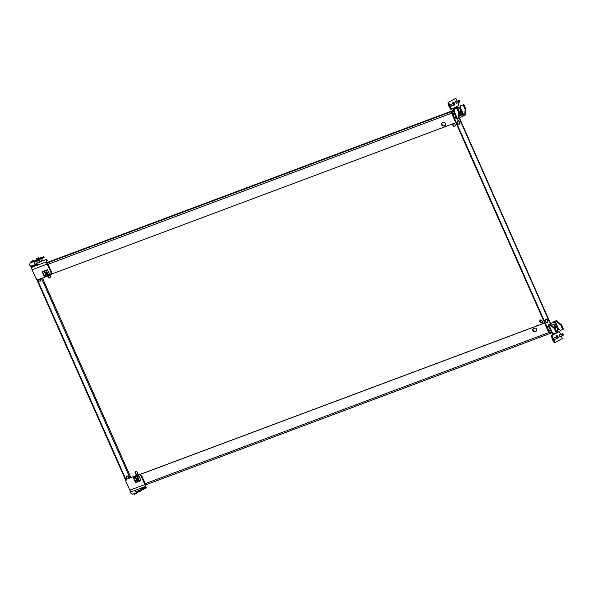 <?xml version="1.0" encoding="UTF-8"?>
<svg xmlns="http://www.w3.org/2000/svg" width="593" height="593" viewBox="0 0 593 593"><rect width="100%" height="100%" fill="white"/><g stroke="black" fill="none" stroke-linecap="round" stroke-linejoin="round"><path stroke-width="0.89" d="M50.613 261.305L48.278 262.432L50.613 261.305M254.078 185.127L251.743 186.254L254.078 185.127M453.882 123.448A1.564 1.186 61.6 0 1 455.202 124.738A1.564 1.186 61.6 0 1 454.742 126.294A1.564 1.186 61.6 0 1 454.631 126.346A1.564 1.186 61.6 0 1 453.045 125.627A1.564 1.186 61.6 0 1 452.963 123.789M40.005 281.186A1.912 1.245 69.5 0 0 40.205 278.932A1.912 1.245 69.5 0 0 40.198 278.91M40.687 278.725A1.912 1.245 -110.5 0 1 40.702 278.747A1.912 1.245 -110.5 0 1 40.272 281.134A1.912 1.245 -110.5 0 1 38.493 279.94A1.912 1.245 -110.5 0 1 38.367 279.592M541.72 322.866A1.564 1.186 -118.4 0 0 541.832 322.822A1.564 1.186 -118.4 0 0 542.165 320.946A1.564 1.186 -118.4 0 0 540.453 320.012A1.564 1.186 -118.4 0 0 540.342 320.064A1.564 1.186 -118.4 0 0 540.008 321.932A1.564 1.186 -118.4 0 0 541.72 322.866M126.628 476.112A1.912 1.245 -110.5 0 1 128.14 477.358A1.912 1.245 -110.5 0 1 128.384 478.432M128.874 478.247A1.912 1.245 69.5 0 0 128.629 477.172A1.912 1.245 69.5 0 0 126.858 475.979A1.912 1.245 69.5 0 0 126.428 478.366A1.912 1.245 69.5 0 0 126.843 479.033M536.999 325.831A2.817 2.127 61.6 0 1 537.547 325.134A2.817 2.127 61.6 0 1 538.829 325.142M135.708 471.546A1.564 1.186 61.6 0 1 137.42 472.488A1.564 1.186 61.6 0 1 137.087 474.356A1.564 1.186 61.6 0 1 136.976 474.407A1.564 1.186 61.6 0 1 135.263 473.466A1.564 1.186 61.6 0 1 135.589 471.598A1.564 1.186 61.6 0 1 135.708 471.546M545.523 321.458A1.912 1.245 -110.5 0 1 545.953 319.071A1.912 1.245 -110.5 0 1 547.724 320.264A1.912 1.245 -110.5 0 1 547.295 322.659A1.912 1.245 -110.5 0 1 545.523 321.458M547.035 322.711A1.912 1.245 69.5 0 0 547.235 320.45A1.912 1.245 69.5 0 0 545.723 319.204M142.965 473.355A2.817 2.127 -118.4 0 0 141.683 473.347A2.817 2.127 -118.4 0 0 141.127 474.044M47.974 275.997A1.564 1.186 -118.4 0 0 48.567 277.494A1.564 1.186 -118.4 0 0 49.886 277.88A1.564 1.186 -118.4 0 0 49.997 277.835A1.564 1.186 -118.4 0 0 49.819 275.308M234.116 192.903L236.444 191.784L234.116 192.903M459.797 121.839A1.912 1.245 69.5 0 0 458.026 120.638A1.912 1.245 69.5 0 0 457.596 123.033A1.912 1.245 69.5 0 0 459.367 124.226A1.912 1.245 69.5 0 0 459.797 121.839M457.789 120.772A1.912 1.245 -110.5 0 1 459.301 122.025A1.912 1.245 -110.5 0 1 459.101 124.278M437.575 116.732L439.91 115.605L437.575 116.732M51.332 274.159L455.787 122.729L451.57 113.204A1.394 0.904 69.5 0 1 451.807 111.506L454.223 110.194M443.475 122.343A1.742 1.312 61.6 0 1 445.373 123.388A1.742 1.312 61.6 0 1 445.002 125.464A1.742 1.312 61.6 0 1 444.876 125.523L443.638 125.983A1.742 1.312 61.6 0 1 441.741 124.938A1.742 1.312 61.6 0 1 442.111 122.862A1.742 1.312 61.6 0 1 442.237 122.81L443.475 122.343M445.18 125.338L444.046 125.768A1.742 1.312 61.6 0 1 442.208 124.849A1.742 1.312 61.6 0 1 442.334 122.773M533.404 328.537A1.742 1.312 -118.4 0 0 533.277 328.596A1.742 1.312 -118.4 0 0 532.907 330.672A1.742 1.312 -118.4 0 0 534.812 331.717L536.042 331.25A1.742 1.312 -118.4 0 0 536.168 331.19A1.742 1.312 -118.4 0 0 536.539 329.115A1.742 1.312 -118.4 0 0 534.641 328.077L533.404 328.537M549.993 333.481L145.396 484.963L550.074 333.459A1.394 0.904 69.5 0 1 548.784 332.591L544.559 323.066L140.081 474.504M533.5 328.5A1.742 1.312 -118.4 0 0 533.374 330.583A1.742 1.312 -118.4 0 0 535.212 331.494L536.354 331.072M544.626 322.977L140.015 474.459M453.534 111.351L452.088 112.136A0.697 0.452 69.5 0 0 451.933 112.9M551.594 332.643L550.148 333.422A1.394 0.904 69.5 0 1 550.074 333.459M551.312 332.006L549.793 332.821M453.304 123.663A1.564 1.186 -118.4 0 0 453.445 125.412A1.564 1.186 -118.4 0 0 454.935 126.161M542.017 322.681A1.564 1.186 61.6 0 1 540.445 321.784A1.564 1.186 61.6 0 1 540.557 319.983M135.804 471.517A1.564 1.186 -118.4 0 0 135.701 473.325A1.564 1.186 -118.4 0 0 137.272 474.222M50.183 277.694A1.564 1.186 61.6 0 1 48.374 275.849M536.635 325.965A2.817 2.127 61.6 0 1 537.34 325.231A2.817 2.127 61.6 0 1 537.547 325.134M141.683 473.347A2.817 2.127 -118.4 0 0 141.475 473.436A2.817 2.127 -118.4 0 0 140.771 474.178M125.975 480.893L36.447 278.858M126.19 480.071L37.218 279.303M551.297 331.969L550.6 332.354A1.742 1.134 69.5 0 1 550.504 332.391A1.742 1.134 69.5 0 1 548.896 331.309L452.622 114.056L452.125 114.241L548.399 331.494L548.896 331.309M453.623 111.543L452.919 111.921A1.742 1.134 69.5 0 0 452.622 114.056M550.408 332.421L550.104 332.54A1.742 1.134 -110.5 0 1 550.007 332.577A1.742 1.134 -110.5 0 1 548.399 331.494M452.125 114.241A1.742 1.134 -110.5 0 1 452.422 112.107L452.919 111.921M453.593 111.477L452.422 112.107M549.244 332.488A0.697 0.452 69.5 0 0 549.867 332.792M38.315 257.785L36.084 258.741L38.538 257.836L36.003 258.948L36.306 259.682L38.856 258.555L38.471 257.844M35.328 264.619L32.785 265.746M40.339 261.906L37.796 263.033M50.59 275.019L51.124 272.965L51.724 272.639L51.191 274.692L50.59 275.019L37.974 279.74L36.032 278.614L32.096 269.741A2.194 1.431 -110.5 0 1 32.474 267.058L37.922 264.107L30.999 266.702L31.422 267.651L30.762 266.62L32.252 265.812M40.346 261.728L46.743 259.334L46.343 261.869L47.188 264.093L47.788 263.766L46.343 261.869L32.474 267.058M32.111 267.391L31.422 267.651M46.743 259.334L47.166 260.283L46.714 262.706M51.124 272.965L47.188 264.093L32.096 269.741M51.724 272.639L47.788 263.766M33.304 260.497L31.066 261.469L33.304 260.497M33.46 260.557L31.066 261.469M33.312 260.475L33.845 261.268L31.296 262.395L33.371 261.394M139.325 491.708L141.623 490.515M139.355 491.597L141.638 490.544L141.438 490.055M134.314 494.421L136.612 493.228M134.107 494.34L136.627 493.257L136.434 492.768M146.063 484.718L145.759 486.356L131.824 491.575A2.194 1.431 69.5 0 0 131.942 491.523L145.708 486.364M130.052 490.678L130.453 491.16M145.455 484.948L145.485 484.229L144.885 484.555L145.404 485.252M126.398 479.277L139.614 474.23L126.398 479.277L125.864 481.331L129.793 490.203A2.194 1.431 69.5 0 0 131.824 491.575M139.014 474.556L140.956 475.682L144.885 484.555L129.793 490.203M140.956 475.682L141.557 475.356L145.485 484.229M141.557 475.356L139.614 474.23M452.718 103.634A1.482 0.964 -110.5 0 1 453.222 102.381A1.482 0.964 -110.5 0 1 454.594 103.301A1.482 0.964 -110.5 0 1 454.764 103.923M454.698 104.664A1.482 0.964 -110.5 0 1 454.26 105.146A1.482 0.964 -110.5 0 1 453.712 105.124M456.899 103.093A1.045 0.682 -110.5 0 1 455.876 101.433A1.045 0.682 -110.5 0 1 456.291 101.462M451.896 105.806A1.045 0.682 -110.5 0 1 450.813 104.168A1.045 0.682 -110.5 0 1 451.28 104.175M453.993 109.527L453.541 109.638A1.742 1.312 -118.4 0 1 452.726 108.749M454.364 109.134A1.742 1.312 61.6 0 0 454.134 108.979L457.944 106.918A1.742 1.312 -118.4 0 1 458.804 107.904L459.405 107.578L461.028 111.254M462.488 114.545L463.148 116.028L458.967 118.289M453.297 110.809L457.04 119.26L458.1 118.926A0.697 0.526 -118.4 0 0 458.389 118.474L458.678 112.559A0.697 0.526 -118.4 0 0 458.604 112.181L456.61 108.334L454.134 109.26L454.379 110.461L453.297 110.809L454.253 110.246A0.697 0.526 61.6 0 0 453.904 109.853M451.94 109.156L451.273 109.408A0.697 0.452 -110.5 0 1 450.591 108.993L451.34 108.712A0.697 0.452 69.5 0 0 452.022 109.134L453.423 108.371A0.697 0.526 -118.4 0 0 453.764 108.764L453.541 109.638M457.574 106.703A0.697 0.526 61.6 0 1 457.225 106.31L458.634 105.547A0.697 0.452 69.5 0 0 458.752 104.694L457.878 102.722M450.591 108.993L448.063 103.278A0.697 0.452 -110.5 0 1 448.182 102.426L454.794 98.846A0.697 0.452 -110.5 0 1 454.875 98.816M448.182 102.426L454.794 98.846M451.34 108.712L448.805 103.004L448.063 103.278M455.535 98.571A0.697 0.452 69.5 0 1 456.217 98.987L457.173 101.129M448.923 102.152A0.697 0.452 69.5 0 0 448.805 103.004M452.896 102.641A1.482 0.964 -110.5 0 1 453.682 103.271M454.134 109.26L454.735 108.934L454.134 109.26M458.389 118.474L458.989 118.148L459.279 112.233L458.678 112.559M458.989 118.148A0.697 0.526 61.6 0 1 458.7 118.6L458.196 118.867M456.61 108.334L454.735 108.934M457.21 108.008L457.596 108.23L456.995 108.556M458.604 112.181L459.204 111.855L457.596 108.23M460.724 111.306A1.912 1.245 -110.5 0 1 461.947 111.699A1.912 1.245 -110.5 0 1 462.74 113.53A1.912 1.245 -110.5 0 1 462.066 114.886A1.912 1.245 -110.5 0 1 460.835 114.493A1.912 1.245 -110.5 0 1 460.049 112.663A1.912 1.245 -110.5 0 1 460.724 111.306L459.212 111.869A0.697 0.526 61.6 0 1 459.279 112.233M463.148 116.028L464.512 115.45A0.697 0.526 -118.4 0 0 464.801 115.005L465.09 109.082A0.697 0.526 -118.4 0 0 465.016 108.712L463.022 104.865L460.524 105.799L460.791 106.992L459.405 107.578M460.754 106.903L458.752 107.807M465.016 108.712L465.616 108.386L464.008 104.761L463.407 105.087M465.616 108.386A0.697 0.526 61.6 0 1 465.69 108.756L465.09 109.082M464.801 115.005L465.401 114.679L465.69 108.756M465.401 114.679A0.697 0.526 61.6 0 1 465.112 115.124L464.608 115.398M461.102 105.487L460.546 105.784M463.022 104.865L460.524 105.799M463.622 104.538L464.008 104.761M461.799 112.077A1.394 0.904 -110.5 0 1 462.37 113.411A1.394 0.904 -110.5 0 1 461.88 114.397A1.394 0.904 -110.5 0 1 460.983 114.115A1.394 0.904 -110.5 0 1 460.413 112.781A1.394 0.904 -110.5 0 1 460.902 111.795A1.394 0.904 -110.5 0 1 461.799 112.077M462.066 114.886L459.219 115.954A1.912 1.245 -110.5 0 1 459.093 115.991M461.769 112.863A0.956 0.623 69.5 0 0 460.665 113.463A0.956 0.623 69.5 0 0 461.769 112.863M460.687 111.936A1.394 0.904 -110.5 0 1 461.391 112.336A1.394 0.904 -110.5 0 1 461.473 112.44M454.03 112.47L453.134 114.657L454.52 117.77L456.632 118.333M454.735 114.056L453.134 114.657M456.113 117.177L454.52 117.77M461.888 113.537A1.394 0.904 -110.5 0 1 461.888 113.671A1.394 0.904 -110.5 0 1 461.621 114.434M454.371 103.197L454.001 104.057L454.883 104.435L454.201 103.16M454.09 103.16L453.541 103.33L453.704 104.576L454.245 104.917L454.675 104.383M449.805 107.214A1.742 1.134 -110.5 0 1 448.701 104.724M454.342 103.226L453.541 103.33M454.075 104.22L453.704 104.576L454.245 104.917M459.375 100.484L459.012 101.344L459.886 101.722L459.212 100.447M459.101 100.447L458.552 100.617L458.715 101.863L459.249 102.204L459.686 101.662M459.353 100.513L458.552 100.617M459.086 101.507L458.715 101.863L459.249 102.204M557.776 336.55L557.487 337.573L558.339 337.773L557.776 336.55M557.502 336.513L556.946 336.683L557.109 337.928L557.65 338.269L558.08 337.728M553.21 340.56A1.742 1.134 -110.5 0 1 552.105 338.069M557.754 336.579L556.946 336.683M557.487 337.573L557.109 337.928L557.65 338.269M562.787 333.837L562.49 334.86L563.35 335.06L562.787 333.837M562.505 333.8L561.956 333.97L562.12 335.215L562.661 335.556L563.091 335.015M562.757 333.859L561.956 333.97M562.49 334.86L562.12 335.215L562.661 335.556M555.1 327.21A1.912 1.245 -110.5 0 1 554.307 325.379A1.912 1.245 -110.5 0 1 554.981 324.015A1.912 1.245 -110.5 0 1 556.212 324.408A1.912 1.245 -110.5 0 1 556.997 326.239A1.912 1.245 -110.5 0 1 556.323 327.603A1.912 1.245 -110.5 0 1 555.1 327.21M551.698 325.453A1.912 1.245 -110.5 0 1 552.135 325.083L554.981 324.015M556.064 324.794A1.394 0.904 -110.5 0 1 556.634 326.12A1.394 0.904 -110.5 0 1 556.145 327.114A1.394 0.904 -110.5 0 1 555.248 326.832A1.394 0.904 -110.5 0 1 554.677 325.498A1.394 0.904 -110.5 0 1 555.167 324.504A1.394 0.904 -110.5 0 1 556.064 324.794M556.034 325.579A0.956 0.623 69.5 0 0 554.929 326.172A0.956 0.623 69.5 0 0 556.034 325.579M554.944 324.653A1.394 0.904 -110.5 0 1 555.648 325.046A1.394 0.904 -110.5 0 1 555.737 325.149M548.288 325.179L547.398 327.373L548.777 330.486L550.89 331.05M548.999 326.773L547.398 327.373M550.378 329.886L548.777 330.486M556.145 326.254A1.394 0.904 -110.5 0 1 556.152 326.387A1.394 0.904 -110.5 0 1 555.878 327.151M557.116 338.47A1.482 0.964 69.5 0 0 557.665 338.499A1.482 0.964 69.5 0 0 558.102 338.017M558.176 337.276A1.482 0.964 69.5 0 0 557.998 336.654A1.482 0.964 69.5 0 0 556.627 335.727A1.482 0.964 69.5 0 0 556.123 336.987M559.696 334.808A1.045 0.682 69.5 0 0 560.014 336.735A1.045 0.682 69.5 0 0 560.311 336.439M554.692 337.528A1.045 0.682 69.5 0 0 554.025 338.751A1.045 0.682 69.5 0 0 555.3 339.152M553.15 333.355L552.78 333.592A1.742 1.312 61.6 0 0 552.913 334.845L551.512 335.608A0.697 0.452 69.5 0 0 551.394 336.461L553.921 342.168A0.697 0.452 69.5 0 0 554.603 342.584L555.27 342.339M556.886 332.288L557.516 331.613A1.742 1.312 61.6 0 0 557.376 330.353L557.976 330.034L556.753 327.262M553.632 333.948L552.78 333.592M555.293 323.963L554.233 321.584L555.604 320.998A0.697 0.526 61.6 0 1 556.145 321.139L556.745 320.813A0.697 0.526 -118.4 0 0 556.204 320.68L549.192 324.475A0.697 0.526 61.6 0 1 549.733 324.608L554.44 328.663A0.697 0.526 61.6 0 1 554.67 328.974L556.197 332.999L553.699 333.933L552.958 332.918L551.875 333.266L548.132 324.816M554.233 321.584L549.251 324.349M554.181 333.755L553.603 334.067A0.697 0.526 61.6 0 0 553.662 334.571L552.913 334.845M557.413 332.006A0.697 0.526 -118.4 0 0 557.464 332.51L558.865 331.746A0.697 0.452 -110.5 0 1 559.547 332.162L560.578 334.482M551.394 336.461L552.135 336.179L554.67 341.894A0.697 0.452 -110.5 0 0 555.352 342.309L561.964 338.729A0.697 0.452 -110.5 0 0 562.082 337.877L561.282 336.075M557.464 332.51L551.512 335.608M552.135 336.179A0.697 0.452 -110.5 0 1 552.253 335.327M557.094 336.624A1.482 0.964 69.5 0 0 556.301 335.994M558.206 331.998A0.697 0.452 69.5 0 0 558.124 332.028L557.427 332.406M549.733 324.608L550.334 324.282A0.697 0.526 -118.4 0 0 549.793 324.149L549.222 324.297M550.334 324.282L555.041 328.337L554.44 328.663M554.67 328.974L555.27 328.648A0.697 0.526 -118.4 0 0 555.041 328.337M555.27 328.648L556.879 332.273L556.278 332.599M556.219 332.984L556.879 332.273M556.145 321.139L560.852 325.186A0.697 0.526 61.6 0 1 561.082 325.505L562.609 329.523L560.111 330.464L559.369 329.441L557.976 330.034M561.082 325.505L561.682 325.179L563.291 328.796L562.69 329.122M562.631 329.508L563.291 328.796M556.745 320.813L561.452 324.86L560.852 325.186M38.382 258.681L36.306 259.682M39.998 261.557L42.362 260.275L39.976 261.639L39.168 259.682L44.127 257.362L43.786 256.599L41.421 257.881L41.762 258.637M42.362 260.275L41.68 258.741M39.383 258.363L37.915 259.156L39.434 258.489M38.812 258.459L41.584 257.421L39.22 258.704L36.277 259.608M41.421 257.881L43.786 256.599M39.22 258.704L39.442 259.208L39.612 258.555M41.34 260.905L34.972 264.352L34.157 262.402L39.116 260.075L38.775 259.311L36.41 260.594L36.751 261.357M41.399 261.157L39.034 262.44L41.414 261.076M42.34 260.357L39.049 262.358M44.127 257.362L41.747 258.718L44.104 257.436M43.163 256.88L40.02 258.355L43.163 256.88M34.987 264.27L37.352 262.988L36.67 261.461M34.372 261.076L32.904 261.869L34.424 261.202M36.329 263.618L34.023 265.153L30.265 266.116L29.65 264.826L30.147 262.936L31.266 262.321M29.672 264.76L30.176 262.929L29.665 264.901M30.147 262.929L34.209 261.417L36.573 260.134L33.801 261.172M36.41 260.594L38.775 259.311M34.209 261.417L34.438 261.921L34.609 261.268M36.388 263.87L34.023 265.153L36.403 263.789M37.352 262.988L34.038 265.071M39.116 260.075L36.736 261.431L39.101 260.149M38.152 259.593L35.009 261.068L38.152 259.593M143.002 487.387L143.276 488.009L140.912 489.292L140.489 488.328M142.038 489.774L141.09 490.189M145.848 487.046L143.565 488.373L145.848 487.046L143.276 488.009M143.565 488.373L143.899 489.136L146.263 487.854L145.93 487.09M143.484 488.328L140.912 489.292M143.899 489.136L142.098 489.811L141.475 489.447L141.697 489.959M137.672 489.381L138.265 490.722L135.901 492.005L135.16 490.329M137.027 492.486L132.662 494.184L130.897 493.183M140.838 489.759L138.554 491.086L140.838 489.759L138.265 490.722M138.554 491.086L138.888 491.849L141.253 490.567L140.919 489.803M130.29 491.849L130.934 491.501L130.275 491.931L130.794 493.102M138.473 491.041L135.901 492.005M130.297 491.849L131.068 491.553M138.888 491.849L137.087 492.524L136.464 492.16L136.686 492.672M45.935 275.063A1.564 1.186 61.6 0 1 45.876 275.093A1.564 1.186 61.6 0 1 45.772 275.145A1.564 1.186 61.6 0 1 45.327 275.196A1.394 1.053 61.6 0 1 43.986 272.758A1.564 1.186 61.6 0 1 44.393 272.343A1.564 1.186 61.6 0 1 44.505 272.291A1.564 1.186 61.6 0 1 46.217 273.225A1.564 1.186 61.6 0 1 45.883 275.093A1.564 1.186 61.6 0 1 45.424 275.145M49.434 274.218L47.774 275.1L48.203 275.575L48.574 275.226M46.387 270.297L45.92 270.356L45.972 271.038L47.61 270.163M44.097 272.698A1.564 1.186 61.6 0 1 44.445 272.313M45.957 270.727L47.774 275.1M45.861 270.779L42.422 272.343M48.189 275.575L44.742 276.872L44.216 276.405L44.519 276.798M42.392 272.076L42.852 271.438L47.433 269.748L46.069 270.482L46.254 270.912M44.342 272.565A1.438 1.082 61.6 0 1 45.698 272.565M46.41 273.884A1.438 1.082 61.6 0 1 45.668 275.011M48.055 274.982L47.989 275.5M47.648 270.186L49.612 274.67L48.248 275.404M47.433 269.748L47.625 270.193M42.429 272.357L42.229 271.92M45.283 275.011A1.23 0.934 61.6 0 1 43.83 273.047A1.23 0.934 61.6 0 1 45.283 275.011M44.809 272.313L43.986 272.758A1.394 1.053 61.6 0 1 45.313 275.204L46.135 274.759M137.102 480.797A1.564 1.186 61.6 0 1 137.042 480.819A1.564 1.186 61.6 0 1 136.939 480.879A1.564 1.186 61.6 0 1 136.494 480.93M135.975 478.04L135.152 478.484A1.394 1.053 61.6 0 1 136.479 480.938A1.394 1.053 61.6 0 1 135.152 478.484A1.564 1.186 61.6 0 1 135.56 478.069A1.564 1.186 61.6 0 1 135.671 478.017A1.564 1.186 61.6 0 1 137.383 478.959A1.564 1.186 61.6 0 1 137.05 480.827A1.564 1.186 61.6 0 1 136.59 480.879M137.554 476.031L137.087 476.083L137.139 476.765L138.814 475.912L140.697 479.922L138.94 480.827L139.37 481.301L139.74 480.96M135.263 478.425A1.564 1.186 61.6 0 1 135.612 478.047M137.124 476.461L138.94 480.827M137.027 476.513L133.588 478.069M135.908 482.598L139.37 481.301L135.908 482.598L135.389 482.131L135.686 482.532M133.558 477.81L134.025 477.165L137.487 475.868L138.599 475.475L138.777 475.89M135.508 478.292A1.438 1.082 61.6 0 1 136.864 478.292M137.576 479.611A1.438 1.082 61.6 0 1 136.835 480.745M133.395 477.647L133.595 478.091M136.983 476.305L137.428 476.646M138.599 475.475L137.235 476.216M139.222 480.708L139.155 481.234M140.593 479.989L140.778 480.397L139.414 481.138M135.953 480.93A1.23 0.934 61.6 0 1 135.5 478.588A1.23 0.934 61.6 0 1 135.953 480.93M48.026 264.293L451.57 113.204M548.784 332.591L145.241 483.673M46.973 263.07L451.807 111.506M46.788 262.64L454.179 110.113L46.795 262.632M130.845 477.513L42.466 278.058M41.54 278.406L129.926 477.854M459.167 118.185L550.215 323.637M535.212 331.494L534.812 331.717M444.046 125.768L443.638 125.983M457.944 106.918L454.045 109.334M457.714 108.497L458.804 107.904M453.423 108.371L457.225 106.31M457.633 119.097L453.882 110.646M464.045 115.628L460.294 107.177M459.731 115.761A2.261 1.475 -110.5 0 1 459.115 116.361L459.79 115.739M454.505 104.791L454.883 104.435M453.475 104.064L454.001 104.057M459.516 102.078L459.886 101.722M458.485 101.351L459.012 101.344M557.917 338.136L558.287 337.788M556.886 337.41L557.413 337.41M562.92 335.423L563.298 335.075M561.89 334.697L562.423 334.697M551.675 325.431A1.949 1.268 -110.5 0 1 552.365 325.001M551.32 325.134L551.742 324.86A2.261 1.475 -110.5 0 1 551.772 324.853L551.742 324.86A2.261 1.475 -110.5 0 0 551.334 325.142A2.261 1.475 -110.5 0 1 551.794 324.838A2.261 1.475 -110.5 0 1 552.654 324.89M556.768 332.021L557.516 331.613M556.293 330.946L557.376 330.353M548.718 324.653L552.461 333.103M549.793 324.149L549.192 324.475M558.124 332.028L558.865 331.746M554.67 341.894L553.921 342.168M555.13 321.176L558.873 329.626M556.204 320.68L555.604 320.998M35.031 260.712L35.157 260.223L35.061 260.705M48.211 274.907L46.41 270.838M44.305 276.397L42.503 272.335M44.423 276.649L47.885 275.352M45.92 270.356L42.451 271.653M139.377 480.634L137.576 476.572M135.478 482.124L133.677 478.062M135.589 482.383L139.051 481.086M137.087 476.083L133.618 477.38M550.512 323.474L459.471 118.022M550.007 332.577L550.504 332.391M30.984 261.683L31.296 262.395M134.307 494.451L133.818 493.747M451.985 109.149L451.236 109.423M455.572 98.549L454.831 98.831M458.152 118.897L458.752 118.578M465.164 115.101L464.564 115.427M453.66 103.286L450.576 104.435M454.134 104.968L451.191 106.065M458.671 100.573L455.587 101.722M459.145 102.248L456.195 103.352M557.064 336.631L553.988 337.788M557.539 338.314L554.596 339.418M562.075 333.918L558.991 335.075M562.549 335.601L559.607 336.705M552.713 324.868L551.794 324.838M556.323 327.603L554.84 328.159M556.197 332.999L556.797 332.673M563.209 329.197L562.609 329.523M555.315 342.324L554.566 342.606M558.902 331.732L558.161 332.006M35.017 260.72L35.15 260.223M44.193 276.427L42.392 272.365M47.729 270.126L49.523 274.196M48.203 275.575L44.742 276.872M135.36 482.161L133.558 478.099M138.895 475.86L140.697 479.922M136.479 480.938L137.302 480.493"/></g></svg>
